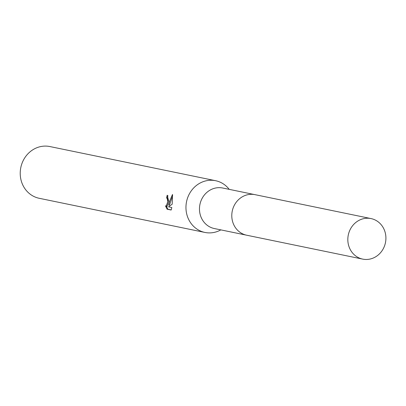 <?xml version="1.0" encoding="UTF-8"?>
<svg xmlns="http://www.w3.org/2000/svg" width="406" height="406" viewBox="0 0 406 406"><rect width="100%" height="100%" fill="white"/><g stroke="black" fill="none" stroke-linecap="round" stroke-linejoin="round"><path stroke-width="0.61" d="M254.476 194.56L222.696 188.014A20.691 18.975 101.6 0 0 199.534 207.304A20.691 18.975 101.6 0 0 214.343 228.542L246.122 235.089M229.192 189.348A26.41 24.223 101.6 0 0 215.596 180.706A26.41 24.223 101.6 0 0 186.034 205.334A26.41 24.223 101.6 0 0 204.939 232.445A26.41 24.223 101.6 0 0 220.839 229.877M168.84 201.792L168.627 205.116L169.327 201.894L172.52 194.444L172.2 204.198L168.505 206.837L171.804 207.517L171.159 210.034L167.089 209.197L165.44 205.776L166.318 206.385L167.749 201.569L167.231 198.554L166.567 197.955A26.41 24.223 -78.4 0 1 167.231 195.215L168.84 201.792M215.596 180.706L49.867 146.551A26.41 24.223 101.6 0 0 20.3 171.18A26.41 24.223 101.6 0 0 39.204 198.29L204.939 232.445M167.947 195.667A25.532 23.416 101.6 0 0 167.379 197.996L168.043 198.595L167.14 206.431L166.318 206.385M167.379 197.996L166.567 197.955M166.455 206.395L167.937 209.237L171.21 209.912M167.937 209.242L167.089 209.197M172.641 195.768L169.439 205.162L168.627 205.116M368.42 218.245A20.691 18.975 101.6 0 0 348.038 236.439A20.691 18.975 101.6 0 0 362.695 259.109A20.691 18.975 101.6 0 0 365.324 259.449A20.691 18.975 101.6 0 0 385.7 241.255A20.691 18.975 101.6 0 0 371.048 218.585A20.691 18.975 101.6 0 0 368.42 218.245M371.048 218.585L255.019 194.662A20.701 18.98 101.6 0 0 252.39 194.327A20.701 18.98 101.6 0 0 232.004 212.531A20.701 18.98 101.6 0 0 246.665 235.211L362.695 259.109"/></g></svg>
